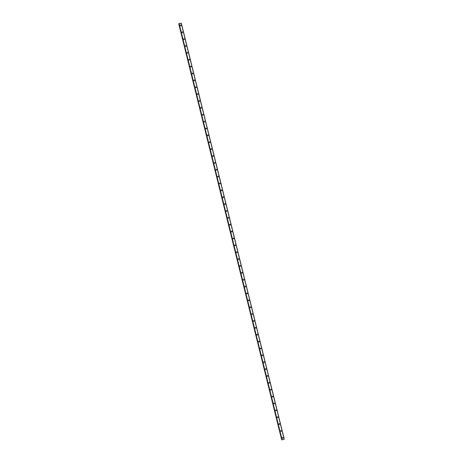 <?xml version="1.0" encoding="UTF-8"?>
<svg xmlns="http://www.w3.org/2000/svg" width="463" height="463" viewBox="0 0 463 463"><rect width="100%" height="100%" fill="white"/><g stroke="black" fill="none" stroke-linecap="round" stroke-linejoin="round"><path stroke-width="0.69" d="M282.395 437.923A0.359 0.347 -62.8 0 1 282.899 437.512A0.359 0.347 -62.8 0 1 282.951 438.102A0.359 0.347 -62.8 0 1 282.395 437.923M282.771 437.471A0.359 0.347 -62.8 0 1 282.465 438.067M280.694 431.047A0.359 0.347 -62.8 0 1 281.197 430.636A0.359 0.347 -62.8 0 1 281.249 431.232A0.359 0.347 -62.8 0 1 280.694 431.047M281.07 430.602A0.359 0.347 -62.8 0 1 280.763 431.192M278.992 424.177A0.359 0.347 -62.8 0 1 279.496 423.761A0.359 0.347 -62.8 0 1 279.548 424.357A0.359 0.347 -62.8 0 1 278.992 424.177M279.368 423.726A0.359 0.347 -62.8 0 1 279.062 424.316M277.291 417.302A0.359 0.347 -62.8 0 1 277.794 416.885A0.359 0.347 -62.8 0 1 277.846 417.481A0.359 0.347 -62.8 0 1 277.291 417.302M277.667 416.85A0.359 0.347 -62.8 0 1 277.366 417.447M275.589 410.426A0.359 0.347 -62.8 0 1 276.093 410.015A0.359 0.347 -62.8 0 1 276.145 410.606A0.359 0.347 -62.8 0 1 275.589 410.426M275.965 409.975A0.359 0.347 -62.8 0 1 275.664 410.571M273.888 403.551A0.359 0.347 -62.8 0 1 274.391 403.14A0.359 0.347 -62.8 0 1 274.443 403.73A0.359 0.347 -62.8 0 1 273.888 403.551M274.264 403.105A0.359 0.347 -62.8 0 1 273.963 403.695M272.186 396.675A0.359 0.347 -62.8 0 1 272.69 396.264A0.359 0.347 -62.8 0 1 272.742 396.86A0.359 0.347 -62.8 0 1 272.186 396.675M272.562 396.23A0.359 0.347 -62.8 0 1 272.261 396.82M270.485 389.805A0.359 0.347 -62.8 0 1 270.988 389.389A0.359 0.347 -62.8 0 1 271.04 389.985A0.359 0.347 -62.8 0 1 270.485 389.805M270.861 389.354A0.359 0.347 -62.8 0 1 270.56 389.95M268.783 382.93A0.359 0.347 -62.8 0 1 269.287 382.513A0.359 0.347 -62.8 0 1 269.339 383.109A0.359 0.347 -62.8 0 1 268.783 382.93M269.159 382.479A0.359 0.347 -62.8 0 1 268.858 383.075M267.082 376.054A0.359 0.347 -62.8 0 1 267.585 375.643A0.359 0.347 -62.8 0 1 267.637 376.234A0.359 0.347 -62.8 0 1 267.082 376.054M267.464 375.603A0.359 0.347 -62.8 0 1 267.157 376.199M265.38 369.179A0.359 0.347 -62.8 0 1 265.884 368.768A0.359 0.347 -62.8 0 1 265.936 369.364A0.359 0.347 -62.8 0 1 265.38 369.179M265.762 368.733A0.359 0.347 -62.8 0 1 265.455 369.324M263.678 362.309A0.359 0.347 -62.8 0 1 264.182 361.892A0.359 0.347 -62.8 0 1 264.234 362.488A0.359 0.347 -62.8 0 1 263.678 362.309M264.06 361.858A0.359 0.347 -62.8 0 1 263.754 362.448M261.977 355.434A0.359 0.347 -62.8 0 1 262.48 355.017A0.359 0.347 -62.8 0 1 262.533 355.613A0.359 0.347 -62.8 0 1 261.977 355.434M262.359 354.982A0.359 0.347 -62.8 0 1 262.052 355.578M260.275 348.558A0.359 0.347 -62.8 0 1 260.779 348.147A0.359 0.347 -62.8 0 1 260.831 348.737A0.359 0.347 -62.8 0 1 260.275 348.558M260.657 348.107A0.359 0.347 -62.8 0 1 260.351 348.703M258.574 341.682A0.359 0.347 -62.8 0 1 259.077 341.272A0.359 0.347 -62.8 0 1 259.13 341.862A0.359 0.347 -62.8 0 1 258.574 341.682M258.956 341.237A0.359 0.347 -62.8 0 1 258.649 341.827M256.872 334.807A0.359 0.347 -62.8 0 1 257.376 334.396A0.359 0.347 -62.8 0 1 257.428 334.992A0.359 0.347 -62.8 0 1 256.872 334.807M257.254 334.361A0.359 0.347 -62.8 0 1 256.948 334.952M255.171 327.937A0.359 0.347 -62.8 0 1 255.674 327.52A0.359 0.347 -62.8 0 1 255.732 328.117A0.359 0.347 -62.8 0 1 255.171 327.937M255.553 327.486A0.359 0.347 -62.8 0 1 255.246 328.082M253.469 321.062A0.359 0.347 -62.8 0 1 253.973 320.645A0.359 0.347 -62.8 0 1 254.031 321.241A0.359 0.347 -62.8 0 1 253.469 321.062M253.851 320.61A0.359 0.347 -62.8 0 1 253.545 321.206M251.768 314.186A0.359 0.347 -62.8 0 1 252.277 313.775A0.359 0.347 -62.8 0 1 252.329 314.365A0.359 0.347 -62.8 0 1 251.768 314.186M252.15 313.735A0.359 0.347 -62.8 0 1 251.843 314.331M250.072 307.31A0.359 0.347 -62.8 0 1 250.576 306.9A0.359 0.347 -62.8 0 1 250.628 307.496A0.359 0.347 -62.8 0 1 250.072 307.31M250.448 306.865A0.359 0.347 -62.8 0 1 250.142 307.455M248.371 300.441A0.359 0.347 -62.8 0 1 248.874 300.024A0.359 0.347 -62.8 0 1 248.926 300.62A0.359 0.347 -62.8 0 1 248.371 300.441M248.747 299.989A0.359 0.347 -62.8 0 1 248.44 300.58M246.669 293.565A0.359 0.347 -62.8 0 1 247.173 293.148A0.359 0.347 -62.8 0 1 247.225 293.745A0.359 0.347 -62.8 0 1 246.669 293.565M247.045 293.114A0.359 0.347 -62.8 0 1 246.738 293.71M244.968 286.69A0.359 0.347 -62.8 0 1 245.471 286.273A0.359 0.347 -62.8 0 1 245.523 286.869A0.359 0.347 -62.8 0 1 244.968 286.69M245.344 286.238A0.359 0.347 -62.8 0 1 245.043 286.834M243.266 279.814A0.359 0.347 -62.8 0 1 243.769 279.403A0.359 0.347 -62.8 0 1 243.822 279.993A0.359 0.347 -62.8 0 1 243.266 279.814M243.642 279.363A0.359 0.347 -62.8 0 1 243.341 279.959M241.564 272.939A0.359 0.347 -62.8 0 1 242.068 272.528A0.359 0.347 -62.8 0 1 242.12 273.124A0.359 0.347 -62.8 0 1 241.564 272.939M241.941 272.493A0.359 0.347 -62.8 0 1 241.64 273.083M239.863 266.069A0.359 0.347 -62.8 0 1 240.366 265.652A0.359 0.347 -62.8 0 1 240.419 266.248A0.359 0.347 -62.8 0 1 239.863 266.069M240.239 265.617A0.359 0.347 -62.8 0 1 239.938 266.213M238.161 259.193A0.359 0.347 -62.8 0 1 238.665 258.776A0.359 0.347 -62.8 0 1 238.717 259.373A0.359 0.347 -62.8 0 1 238.161 259.193M238.538 258.742A0.359 0.347 -62.8 0 1 238.237 259.338M236.46 252.318A0.359 0.347 -62.8 0 1 236.963 251.907A0.359 0.347 -62.8 0 1 237.015 252.497A0.359 0.347 -62.8 0 1 236.46 252.318M236.836 251.866A0.359 0.347 -62.8 0 1 236.535 252.462M234.758 245.442A0.359 0.347 -62.8 0 1 235.262 245.031A0.359 0.347 -62.8 0 1 235.314 245.621A0.359 0.347 -62.8 0 1 234.758 245.442M235.14 244.996A0.359 0.347 -62.8 0 1 234.834 245.587M233.057 238.567A0.359 0.347 -62.8 0 1 233.56 238.156A0.359 0.347 -62.8 0 1 233.612 238.752A0.359 0.347 -62.8 0 1 233.057 238.567M233.439 238.121A0.359 0.347 -62.8 0 1 233.132 238.711M231.355 231.697A0.359 0.347 -62.8 0 1 231.859 231.28A0.359 0.347 -62.8 0 1 231.911 231.876A0.359 0.347 -62.8 0 1 231.355 231.697M231.737 231.245A0.359 0.347 -62.8 0 1 231.431 231.841M229.654 224.821A0.359 0.347 -62.8 0 1 230.157 224.405A0.359 0.347 -62.8 0 1 230.209 225.001A0.359 0.347 -62.8 0 1 229.654 224.821M230.036 224.37A0.359 0.347 -62.8 0 1 229.729 224.966M227.952 217.946A0.359 0.347 -62.8 0 1 228.456 217.535A0.359 0.347 -62.8 0 1 228.508 218.125A0.359 0.347 -62.8 0 1 227.952 217.946M228.334 217.494A0.359 0.347 -62.8 0 1 228.028 218.09M226.251 211.07A0.359 0.347 -62.8 0 1 226.754 210.659A0.359 0.347 -62.8 0 1 226.806 211.255A0.359 0.347 -62.8 0 1 226.251 211.07M226.633 210.624A0.359 0.347 -62.8 0 1 226.326 211.215M224.549 204.2A0.359 0.347 -62.8 0 1 225.053 203.784A0.359 0.347 -62.8 0 1 225.105 204.38A0.359 0.347 -62.8 0 1 224.549 204.2M224.931 203.749A0.359 0.347 -62.8 0 1 224.624 204.339M222.848 197.325A0.359 0.347 -62.8 0 1 223.351 196.908A0.359 0.347 -62.8 0 1 223.409 197.504A0.359 0.347 -62.8 0 1 222.848 197.325M223.23 196.873A0.359 0.347 -62.8 0 1 222.923 197.469M221.146 190.449A0.359 0.347 -62.8 0 1 221.655 190.038A0.359 0.347 -62.8 0 1 221.708 190.629A0.359 0.347 -62.8 0 1 221.146 190.449M221.528 189.998A0.359 0.347 -62.8 0 1 221.221 190.594M219.45 183.574A0.359 0.347 -62.8 0 1 219.954 183.163A0.359 0.347 -62.8 0 1 220.006 183.753A0.359 0.347 -62.8 0 1 219.45 183.574M219.827 183.128A0.359 0.347 -62.8 0 1 219.52 183.718M217.749 176.698A0.359 0.347 -62.8 0 1 218.252 176.287A0.359 0.347 -62.8 0 1 218.304 176.883A0.359 0.347 -62.8 0 1 217.749 176.698M218.125 176.253A0.359 0.347 -62.8 0 1 217.818 176.843M216.047 169.828A0.359 0.347 -62.8 0 1 216.551 169.412A0.359 0.347 -62.8 0 1 216.603 170.008A0.359 0.347 -62.8 0 1 216.047 169.828M216.424 169.377A0.359 0.347 -62.8 0 1 216.117 169.973M214.346 162.953A0.359 0.347 -62.8 0 1 214.849 162.536A0.359 0.347 -62.8 0 1 214.901 163.132A0.359 0.347 -62.8 0 1 214.346 162.953M214.722 162.501A0.359 0.347 -62.8 0 1 214.421 163.098M212.644 156.077A0.359 0.347 -62.8 0 1 213.148 155.666A0.359 0.347 -62.8 0 1 213.2 156.257A0.359 0.347 -62.8 0 1 212.644 156.077M213.021 155.626A0.359 0.347 -62.8 0 1 212.72 156.222M210.943 149.202A0.359 0.347 -62.8 0 1 211.446 148.791A0.359 0.347 -62.8 0 1 211.498 149.387A0.359 0.347 -62.8 0 1 210.943 149.202M211.319 148.756A0.359 0.347 -62.8 0 1 211.018 149.346M209.241 142.332A0.359 0.347 -62.8 0 1 209.745 141.915A0.359 0.347 -62.8 0 1 209.797 142.511A0.359 0.347 -62.8 0 1 209.241 142.332M209.617 141.881A0.359 0.347 -62.8 0 1 209.317 142.471M207.54 135.456A0.359 0.347 -62.8 0 1 208.043 135.04A0.359 0.347 -62.8 0 1 208.095 135.636A0.359 0.347 -62.8 0 1 207.54 135.456M207.916 135.005A0.359 0.347 -62.8 0 1 207.615 135.601M205.838 128.581A0.359 0.347 -62.8 0 1 206.342 128.164A0.359 0.347 -62.8 0 1 206.394 128.76A0.359 0.347 -62.8 0 1 205.838 128.581M206.214 128.129A0.359 0.347 -62.8 0 1 205.913 128.726M204.137 121.705A0.359 0.347 -62.8 0 1 204.64 121.294A0.359 0.347 -62.8 0 1 204.692 121.885A0.359 0.347 -62.8 0 1 204.137 121.705M204.519 121.254A0.359 0.347 -62.8 0 1 204.212 121.85M202.435 114.83A0.359 0.347 -62.8 0 1 202.939 114.419A0.359 0.347 -62.8 0 1 202.991 115.015A0.359 0.347 -62.8 0 1 202.435 114.83M202.817 114.384A0.359 0.347 -62.8 0 1 202.51 114.974M200.734 107.96A0.359 0.347 -62.8 0 1 201.237 107.543A0.359 0.347 -62.8 0 1 201.289 108.139A0.359 0.347 -62.8 0 1 200.734 107.96M201.116 107.509A0.359 0.347 -62.8 0 1 200.809 108.105M199.032 101.084A0.359 0.347 -62.8 0 1 199.536 100.668A0.359 0.347 -62.8 0 1 199.588 101.264A0.359 0.347 -62.8 0 1 199.032 101.084M199.414 100.633A0.359 0.347 -62.8 0 1 199.107 101.229M197.331 94.209A0.359 0.347 -62.8 0 1 197.834 93.798A0.359 0.347 -62.8 0 1 197.886 94.388A0.359 0.347 -62.8 0 1 197.331 94.209M197.713 93.757A0.359 0.347 -62.8 0 1 197.406 94.354M195.629 87.333A0.359 0.347 -62.8 0 1 196.133 86.922A0.359 0.347 -62.8 0 1 196.185 87.513A0.359 0.347 -62.8 0 1 195.629 87.333M196.011 86.888A0.359 0.347 -62.8 0 1 195.704 87.478M193.928 80.458A0.359 0.347 -62.8 0 1 194.431 80.047A0.359 0.347 -62.8 0 1 194.483 80.643A0.359 0.347 -62.8 0 1 193.928 80.458M194.31 80.012A0.359 0.347 -62.8 0 1 194.003 80.603M192.226 73.588A0.359 0.347 -62.8 0 1 192.73 73.171A0.359 0.347 -62.8 0 1 192.782 73.767A0.359 0.347 -62.8 0 1 192.226 73.588M192.608 73.137A0.359 0.347 -62.8 0 1 192.301 73.733M190.524 66.713A0.359 0.347 -62.8 0 1 191.028 66.296A0.359 0.347 -62.8 0 1 191.086 66.892A0.359 0.347 -62.8 0 1 190.524 66.713M190.906 66.261A0.359 0.347 -62.8 0 1 190.6 66.857M188.823 59.837A0.359 0.347 -62.8 0 1 189.332 59.426A0.359 0.347 -62.8 0 1 189.384 60.016A0.359 0.347 -62.8 0 1 188.823 59.837M189.205 59.386A0.359 0.347 -62.8 0 1 188.898 59.982M187.127 52.961A0.359 0.347 -62.8 0 1 187.631 52.55A0.359 0.347 -62.8 0 1 187.683 53.147A0.359 0.347 -62.8 0 1 187.127 52.961M187.503 52.516A0.359 0.347 -62.8 0 1 187.197 53.106M185.426 46.092A0.359 0.347 -62.8 0 1 185.929 45.675A0.359 0.347 -62.8 0 1 185.981 46.271A0.359 0.347 -62.8 0 1 185.426 46.092M185.802 45.64A0.359 0.347 -62.8 0 1 185.495 46.231M183.724 39.216A0.359 0.347 -62.8 0 1 184.228 38.799A0.359 0.347 -62.8 0 1 184.28 39.396A0.359 0.347 -62.8 0 1 183.724 39.216M184.1 38.765A0.359 0.347 -62.8 0 1 183.794 39.361M182.023 32.341A0.359 0.347 -62.8 0 1 182.526 31.93A0.359 0.347 -62.8 0 1 182.578 32.52A0.359 0.347 -62.8 0 1 182.023 32.341M182.399 31.889A0.359 0.347 -62.8 0 1 182.098 32.485M180.321 25.465A0.359 0.347 -62.8 0 1 180.825 25.054A0.359 0.347 -62.8 0 1 180.877 25.644A0.359 0.347 -62.8 0 1 180.321 25.465M180.697 25.019A0.359 0.347 -62.8 0 1 180.396 25.61M179.985 23.578L179.679 23.601M180.981 23.191L178.735 23.781L181.016 23.318M281.712 439.688L178.764 23.792L281.892 439.653M281.932 439.815L179.007 23.92L282.135 439.833L284.265 439.219L181.346 23.324M281.654 439.676L178.735 23.781L281.683 439.688M181.253 23.37L284.178 439.265M179.077 23.954L282.002 439.85M179.216 23.937L282.135 439.833M178.811 23.792L281.736 439.688M178.845 23.787L281.764 439.682"/></g></svg>
